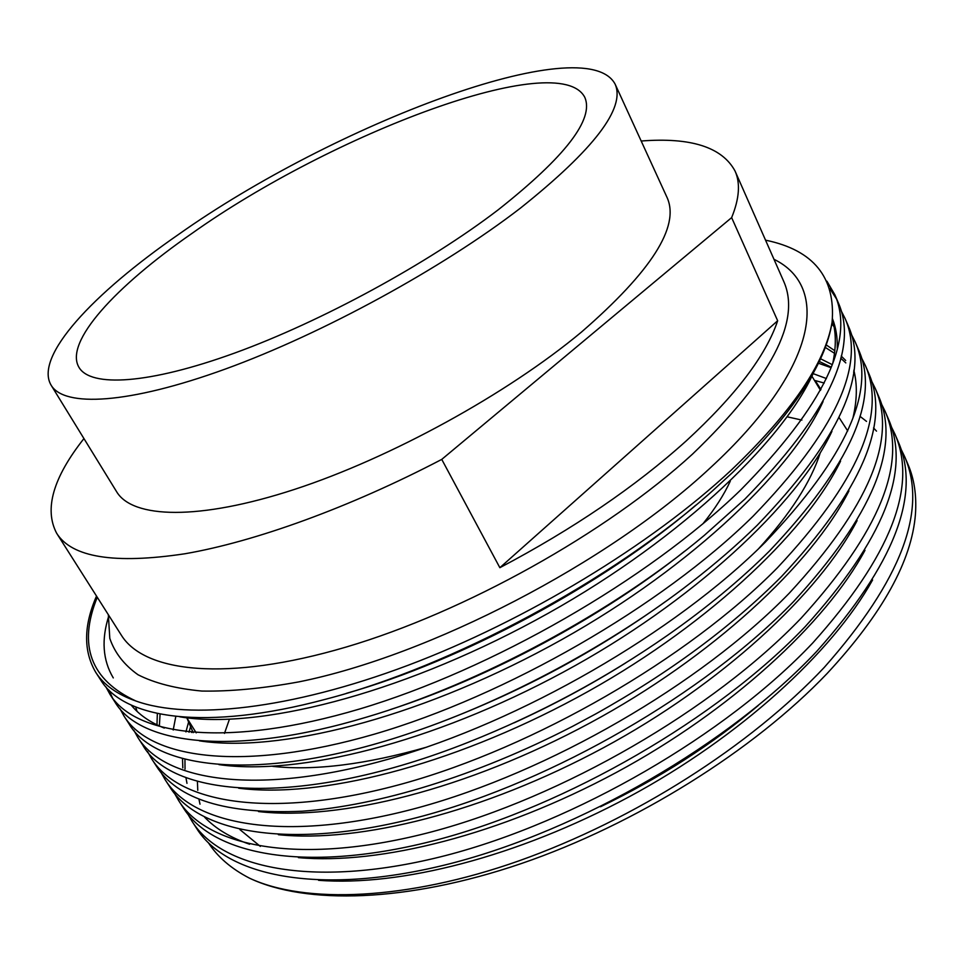 <?xml version="1.0" encoding="UTF-8"?>
<svg xmlns="http://www.w3.org/2000/svg" width="964" height="964" viewBox="0 0 964 964"><rect width="100%" height="100%" fill="white"/><g stroke="black" fill="none" stroke-linecap="round" stroke-linejoin="round"><path stroke-width="1.45" d="M178.665 234.373C332.797 125.139 585.256 28.197 615.116 84.121C625.636 107.98 594.125 149.275 520.572 208.007C442.584 268.137 322.603 333.689 225.54 368.971C128.272 404.338 64.214 407.374 51.152 385.251C33.873 356.596 93.219 293.369 178.665 234.373M615.116 84.121L667.184 197.765C679.933 226.6 651.351 271.378 581.449 332.086C507.185 393.963 390.745 457.924 294.623 489.363C198.307 520.873 132.55 518.451 116.632 491.736L51.152 385.251M646.326 579.509L643.169 582.063M498.316 209.718C428.112 263.461 321.41 321.542 234.939 352.957C148.299 384.443 90.7 387.395 79.012 367.417C63.853 342.208 115.62 286.308 192.053 233.348C331.23 134.273 559.096 47.381 584.799 97.352C594.258 119.114 565.434 156.566 498.316 209.718M758.258 705.491C712.119 744.437 659.533 778.189 600.512 806.76M260.34 846.404L239.891 829.582M224.479 733.399L229.384 719.385M426.799 747.124C365.838 764.5 314.493 770.911 272.764 766.368M196.21 732.869L186.823 717.843L193.198 732.64M686.211 440.922C735.58 395.481 766.055 355.427 777.659 320.759L499.858 567.7C573.05 529.043 635.168 486.784 686.211 440.922M641.193 141.021C690.839 137.141 722.132 147.143 735.05 171.038C740.509 183.1 739.376 198.632 731.64 217.623L777.659 320.759M208.369 842.717C217.563 856.924 231.264 868.733 249.471 878.156C304.516 904.003 406.555 900.581 519.09 860.804C634.589 819.749 750.45 745.847 824.316 667.353C901.207 580.34 927.946 510.016 904.545 456.394L901.039 449.176M904.545 456.394L907.835 464.033C914.185 478.566 916.728 495.267 915.451 514.137C911.848 560.747 882.434 613.851 827.184 673.426C753.788 750.402 635.601 824.485 521.199 863.599C406.663 902.629 305.721 904.895 249.471 878.156M96.52 596.077C83.567 625.72 83.326 651.17 95.797 672.426L100.69 679.981C124.079 718.722 205.043 731.568 325.471 699.286C450.995 666.775 613.357 579.991 712.589 490.797L732.423 472.625C792.324 414.122 825.546 363.982 832.089 322.205C825.088 363.308 791.468 412.616 731.242 470.131C651.363 544.624 526.127 620.804 408.001 665.317C289.742 709.781 188.932 720.108 135.876 700.997C90.604 679.969 77.735 645.386 97.268 597.246M105.835 686.778L109.968 694.333C135.719 736.376 228.119 748.04 359.62 708.998C491.604 669.643 647.76 580.075 740.629 490.025C823.666 405.711 855.068 340.605 834.848 294.731L826.907 281.199M109.968 694.333L114.8 701.816C139.949 744.774 233.927 757.138 366.525 717.144C478.867 684.054 613.441 611.827 704.31 535.369L744.907 499.087C827.618 414.616 858.779 349.233 838.391 302.949L834.836 294.719M836.463 298.888L829.823 288.537M119.861 708.564L123.982 716.023C150.48 759.174 243.277 772.188 374.43 734.146C506.052 695.803 661.147 606.73 753.017 516.27C835.125 431.523 865.829 365.609 845.115 318.542L841.235 310.926M123.982 716.023L128.766 723.422C156.023 771.296 265.799 782.551 412.616 732.279C507.076 700.515 612.273 643.795 690.839 582.726C715.312 563.807 737.448 544.636 757.246 525.223C839.029 440.319 869.492 374.14 848.621 326.676L845.115 318.542M133.743 730.134L137.852 737.484C165.061 781.72 258.256 796.059 389.058 759.005C520.331 721.638 674.366 633.035 765.259 542.202C846.452 457.032 876.457 390.336 855.273 342.124L851.465 334.556M137.852 737.484L142.588 744.811C172.616 798.903 303.636 807.699 468.564 742.172C539.382 713.975 605.729 678.343 667.594 635.276C706.178 608.248 740.123 580.171 769.429 551.047C850.32 465.733 880.096 398.783 858.743 350.161L855.273 342.112M147.48 751.462L151.589 758.728C179.497 804.024 273.065 819.653 403.506 783.551C534.43 747.148 687.416 659.027 777.346 567.832C857.659 482.253 886.988 414.797 865.335 365.452L861.587 357.957M151.589 758.728L156.276 765.97C177.34 799.385 225.986 814.472 302.19 811.218C378.25 805.723 475.577 776.345 572.749 726.254L595.812 713.878C669.257 672.836 731.146 627.058 781.479 576.568C861.479 490.857 890.579 423.148 868.769 373.405L865.335 365.452M161.096 772.574L165.169 779.743C193.764 826.088 287.694 842.97 417.786 807.82C548.347 772.345 700.322 684.705 789.299 593.149C868.733 507.197 897.388 438.994 875.288 388.54L871.613 381.105M165.169 779.743L169.809 786.925C198.632 833.607 292.695 850.923 422.654 816.086C553.095 780.948 704.72 693.465 793.372 601.789C872.504 515.704 900.942 447.248 878.686 396.421M174.556 793.468L178.629 800.554C207.887 847.91 302.166 866.021 431.896 831.799C562.108 797.24 713.071 710.07 801.108 618.177C879.674 531.851 907.69 462.925 885.133 411.387L881.518 404.024M178.629 800.554L183.22 807.663C212.707 855.357 307.094 873.89 436.704 839.969C566.796 805.735 717.409 718.722 805.133 626.708C883.41 540.262 911.197 471.083 888.507 419.195M831.064 367.67L818.316 363.187M187.896 814.158L191.932 821.147C221.853 869.492 316.469 888.82 445.838 855.49C575.689 821.846 725.651 735.122 812.785 642.916C890.507 556.228 917.873 486.591 894.893 434.005L891.326 426.715M191.932 821.147L196.487 828.184C226.624 876.866 321.337 896.592 450.598 863.563C580.328 830.221 729.953 743.666 816.761 651.351C894.194 564.543 921.343 494.677 898.219 441.729L894.893 434.005M824.232 383.057L815.17 380.563M95.797 672.426C103.871 684.97 117.234 694.49 135.876 700.997M108.908 690.031L112.511 697.972M192.306 730.555L191.607 732.495M787.166 416.81L801.891 420.087M765.549 240.169C813.592 250.062 835.776 277.415 832.089 322.205M731.64 217.623L441.753 459.394C349.607 507.558 254.809 541.72 184.883 553.77C114.596 564.326 71.854 557.493 56.659 533.273C43.995 509.233 53.08 477.674 83.94 438.572M499.858 567.7L441.753 459.394M811.676 375.803L820.485 390.3M820.352 452.61C811.037 481.723 790.468 513.728 758.656 548.649M730.266 481.181C724.097 494.628 715.011 508.799 703.009 523.681M197.403 781.274L197.765 790.311M198.933 799.168L199.994 804.169M318.554 880.313C399.927 886.555 516.535 857.297 629.359 796.686C739.545 737.315 832.414 652.387 872.589 579.966M876.505 431.125L873.541 427.932M866.516 421.401L859.972 416.303M190.595 726.591L189.028 732.242M184.943 759.174L185.028 769.127M185.895 777.442L186.98 783.334M298.406 857.623C379.792 864.949 499.942 835.041 616.478 772.369C730.326 711.034 825.895 623.13 864.985 550.299M175.81 716.409L173.207 729.989M278.391 834.704C359.56 843.066 483.205 812.495 603.44 747.751C720.976 684.452 819.183 593.655 857.104 520.596M831.257 367.163L819.159 361.428M160.072 714.023L159.361 725.976M258.485 811.555C339.208 820.942 466.275 789.673 590.221 722.843C711.444 657.556 812.266 564.024 848.959 490.881M854.526 373.309L853.586 371.983M845.814 362.91L840.692 358.15M834.511 353.318L825.16 347.341M238.674 788.191C318.71 798.541 449.152 766.561 576.809 697.659C701.756 630.36 805.121 534.225 840.572 461.129M135.695 706.949L137.021 711.336M218.973 764.621C298.093 775.899 431.836 743.16 563.217 672.173C691.923 602.825 797.794 504.244 831.944 431.342M834.065 326.736L831.812 323.844M199.343 740.822C277.331 752.992 414.315 719.469 549.432 646.386C681.934 574.966 790.275 474.059 823.087 401.494M837.282 348.197C837.523 337.328 835.933 327.543 832.51 318.843M179.798 716.806C256.424 729.832 396.59 695.478 535.466 620.286C671.8 546.769 782.587 443.669 814.014 371.586M188.607 722L185.919 731.905M182.497 758.523L182.823 767.934M204.597 817.171C215.623 828.727 230.625 837.752 249.592 844.223M826.401 378.539L813.074 373.61M832.221 364.633L820.424 358.704M157.349 713.468L156.975 724.856M845.693 360.476L841.198 356.041M834.812 350.727L826.088 344.835M514.077 722.843C552.734 705.262 589.968 685.271 625.744 662.895M852.923 418.075C857.129 400.12 857.418 384.178 853.815 370.236M441.729 721.795C521.91 691.26 596.535 651.146 665.618 601.476M833.583 324.362L832.077 322.265M131.104 704.973C138.864 714.601 149.926 722.301 164.278 728.073M390.239 709.612C489.314 677.692 602.753 616.611 684.5 551.312M832.824 362.982C836.27 346.654 836.137 332.243 832.402 319.759M108.896 615.586C101.232 639.445 102.702 660.22 113.282 677.921M346.438 693.333C461.238 660.894 603.356 584.738 695.743 505.22M735.05 171.038L783.732 281.416C801.397 321.108 770.995 378.671 692.526 454.104C606.428 532.971 464.901 612.032 346.076 647.073C226.974 682.223 144.323 672.559 121.295 635.119L56.659 533.273M773.984 259.304C830.112 286.585 818.653 368.272 709.902 468.215C608.067 563.145 429.667 655.653 298.888 681.873C262.666 688.501 230.324 691.562 201.85 691.055C175.93 688.633 154.65 683.199 137.997 674.74C124.043 664.799 114.644 652.676 109.8 638.361L108.354 614.719M875.288 388.528L878.686 396.409M885.133 411.387L888.495 419.183M815.785 381.491L820.93 389.468M839.066 417.545L847.718 430.944"/></g></svg>

